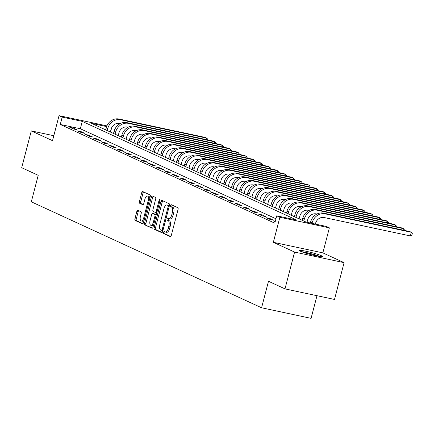 <?xml version="1.0" encoding="UTF-8"?>
<svg xmlns="http://www.w3.org/2000/svg" width="434" height="434" viewBox="0 0 434 434"><rect width="100%" height="100%" fill="white"/><g stroke="black" fill="none" stroke-linecap="round" stroke-linejoin="round"><path stroke-width="0.65" d="M163.558 232.38A1.047 0.467 -77.9 0 0 163.726 233.59L170.291 236.606A1.497 0.667 -77.9 0 0 170.35 236.628A1.497 0.667 -77.9 0 0 171.284 235.445L178.059 209.438A1.497 0.667 -77.9 0 0 177.815 207.707L171.256 204.691A1.047 0.467 -77.9 0 0 171.213 204.674A1.047 0.467 -77.9 0 0 170.557 205.499A1.047 0.467 -77.9 0 0 170.73 206.709L171.576 207.099A4.796 2.132 -77.9 0 1 172.347 212.633L171.783 214.803A4.796 2.132 -77.9 0 1 168.804 218.584A4.796 2.132 -77.9 0 1 168.604 218.519L167.752 218.128A1.047 0.467 -77.9 0 0 167.708 218.112A1.047 0.467 -77.9 0 0 167.057 218.942A1.047 0.467 -77.9 0 0 167.226 220.152L168.077 220.543A4.796 2.132 -77.9 0 1 168.848 226.076L168.283 228.241A4.796 2.132 -77.9 0 1 165.305 232.022A4.796 2.132 -77.9 0 1 165.104 231.957L164.253 231.566A1.047 0.467 -77.9 0 0 164.209 231.55A1.047 0.467 -77.9 0 0 163.558 232.38M165.213 232A1.047 0.467 -77.9 0 0 164.898 232.662A1.047 0.467 -77.9 0 0 165.066 233.877L170.741 236.487M172.211 205.13A1.047 0.467 -77.9 0 0 171.897 205.787A1.047 0.467 -77.9 0 0 172.065 206.996L172.916 207.387L171.576 207.099M168.718 218.562A1.047 0.467 -77.9 0 0 168.397 219.224A1.047 0.467 -77.9 0 0 168.566 220.434L169.412 220.825L168.077 220.543M300.567 251.291A11.913 1.058 14.6 0 0 313.386 255.208A11.913 1.058 14.6 0 0 322.527 256.527A11.913 1.058 14.6 0 0 321.437 255.751A11.913 1.058 14.6 0 0 308.617 251.834A11.913 1.058 14.6 0 0 299.471 250.521A11.913 1.058 14.6 0 0 300.567 251.291M137.833 210.262A1.497 0.667 -77.9 0 0 137.773 210.246A1.497 0.667 -77.9 0 0 136.84 211.423L134.941 218.725A1.497 0.667 -77.9 0 0 135.18 220.45L142.466 223.803A1.497 0.667 -77.9 0 0 142.531 223.825A1.497 0.667 -77.9 0 0 143.464 222.642L150.235 196.635A1.497 0.667 -77.9 0 0 149.996 194.904L142.71 191.551A1.497 0.667 -77.9 0 0 142.645 191.53A1.497 0.667 -77.9 0 0 141.717 192.712L139.417 201.528A1.497 0.667 -77.9 0 0 139.661 203.258L142.781 204.691A1.497 0.667 -77.9 0 0 142.84 204.712A1.497 0.667 -77.9 0 0 143.773 203.53L144.913 199.157A4.009 1.785 -77.9 0 1 147.403 196A4.009 1.785 -77.9 0 1 148.216 200.682L143.757 217.803A4.009 1.785 -77.9 0 1 141.267 220.966A4.009 1.785 -77.9 0 1 140.453 216.284L141.196 213.43A1.497 0.667 -77.9 0 0 140.952 211.7L137.833 210.262M275.959 218.769L80.333 128.746L60.266 124.46L62.187 117.099L59.04 115.65L106.867 125.865M284.997 288.876L294.588 252.073L344.086 262.646L334.5 299.449L284.997 288.876L268.483 281.275L261.583 307.777L31.313 201.81L38.214 175.309L21.7 167.708L31.286 130.905L52.519 140.676L59.04 115.65M344.086 262.646L322.853 252.876L273.349 242.302L294.588 252.073M273.349 242.302L279.87 217.271L276.724 215.828L296.791 220.114L82.254 121.384L62.187 117.099M60.266 124.46L274.809 223.184L276.724 215.828M154.146 227.562A1.497 0.667 -77.9 0 0 154.385 229.293L161.676 232.646A1.497 0.667 -77.9 0 0 161.736 232.667A1.497 0.667 -77.9 0 0 162.669 231.485L169.444 205.472A1.497 0.667 -77.9 0 0 169.2 203.741L161.915 200.389A1.497 0.667 -77.9 0 0 161.849 200.367A1.497 0.667 -77.9 0 0 160.922 201.55L154.146 227.562L155.481 227.845A1.497 0.667 -77.9 0 0 155.725 229.575L162.126 232.521M152.068 228.224L144.782 224.872A1.497 0.667 -77.9 0 1 144.544 223.141L151.32 197.134A1.497 0.667 -77.9 0 1 152.247 195.951A1.497 0.667 -77.9 0 1 152.312 195.973L155.432 197.405A1.497 0.667 -77.9 0 1 155.67 199.135L152.925 209.682A1.497 0.667 -77.9 0 0 153.164 211.412L155.231 212.367A1.497 0.667 -77.9 0 0 155.296 212.389A1.497 0.667 -77.9 0 0 156.229 211.206L159.088 200.22A1.047 0.467 -77.9 0 1 159.739 199.396A1.047 0.467 -77.9 0 1 159.951 200.622L153.066 227.063A1.497 0.667 -77.9 0 1 152.133 228.246A1.497 0.667 -77.9 0 1 152.068 228.224L152.198 228.251M53.811 135.717L31.286 130.905M275.227 221.568L274.245 221.362L275.172 221.785M273.496 220.19L269.72 218.454L266.378 217.738L270.154 219.479L273.496 220.19M265.635 216.571L261.859 214.835L258.512 214.119L262.288 215.861L265.635 216.571M257.769 212.953L253.993 211.217L250.651 210.501L254.422 212.237L257.769 212.953M249.903 209.334L246.127 207.598L242.785 206.882L246.561 208.618L249.903 209.334M242.042 205.716L238.266 203.98L234.919 203.264L238.695 205L242.042 205.716M234.176 202.098L230.4 200.362L227.058 199.645L230.828 201.381L234.176 202.098M226.309 198.479L222.539 196.743L219.192 196.027L222.968 197.763L226.309 198.479M218.448 194.861L214.673 193.119L211.325 192.408L215.101 194.144L218.448 194.861M210.582 191.242L206.806 189.501L203.465 188.79L207.24 190.526L210.582 191.242M202.716 187.618L198.946 185.882L195.598 185.172L199.374 186.908L202.716 187.618M194.855 184L191.079 182.264L187.732 181.548L191.508 183.289L194.855 184M186.989 180.381L183.213 178.645L179.871 177.929L183.647 179.671L186.989 180.381M179.123 176.763L175.352 175.027L172.005 174.311L175.781 176.047L179.123 176.763M171.262 173.144L167.486 171.408L164.139 170.692L167.915 172.428L171.262 173.144M163.396 169.526L159.62 167.79L156.278 167.074L160.054 168.81L163.396 169.526M155.529 165.907L151.759 164.171L148.412 163.455L152.188 165.191L155.529 165.907M147.668 162.289L143.893 160.547L140.545 159.837L144.321 161.573L147.668 162.289M139.802 158.67L136.026 156.929L132.685 156.218L136.46 157.954L139.802 158.67M131.941 155.047L128.166 153.311L124.818 152.6L128.594 154.336L131.941 155.047M124.075 151.428L120.299 149.692L116.952 148.976L120.728 150.717L124.075 151.428M116.209 147.81L112.433 146.074L109.091 145.357L112.867 147.099L116.209 147.81M108.348 144.191L104.572 142.455L101.225 141.739L105.001 143.475L108.348 144.191M100.482 140.573L96.706 138.837L93.364 138.12L97.135 139.857L100.482 140.573M92.616 136.954L88.84 135.218L85.498 134.502L89.274 136.238L92.616 136.954M84.755 133.336L80.979 131.6L77.632 130.884L81.408 132.62L84.755 133.336M76.889 129.717L73.113 127.981L69.771 127.265L73.541 129.001L76.889 129.717M261.583 307.777L311.08 318.35L316.983 295.706M110.534 132.093L111.679 127.699M106.569 126.582L91.617 123.386L306.16 222.116L326.227 226.402L329.373 227.85L279.87 217.271M322.853 252.876L329.373 227.85M80.333 128.746L82.254 121.384M269.72 218.454L269.53 219.192M261.859 214.835L261.664 215.573M253.993 211.217L253.803 211.955M246.127 207.598L245.937 208.336M238.266 203.98L238.071 204.712M230.4 200.362L230.21 201.094M222.539 196.743L222.344 197.475M214.673 193.119L214.483 193.857M206.806 189.501L206.617 190.238M198.946 185.882L198.75 186.62M191.079 182.264L190.889 183.002M183.213 178.645L183.023 179.383M175.352 175.027L175.157 175.765M167.486 171.408L167.296 172.146M159.62 167.79L159.43 168.522M151.759 164.171L151.564 164.904M143.893 160.547L143.703 161.285M136.026 156.929L135.837 157.667M128.166 153.311L127.97 154.048M120.299 149.692L120.109 150.43M112.433 146.074L112.243 146.811M104.572 142.455L104.377 143.193M96.706 138.837L96.516 139.574M88.84 135.218L88.65 135.951M80.979 131.6L80.784 132.332M73.113 127.981L72.923 128.714M53.518 136.856A11.913 1.058 14.6 0 0 52.845 137.025A11.913 1.058 14.6 0 0 53.349 137.502M166.439 232.244A4.796 2.132 -77.9 0 0 166.645 232.309A4.796 2.132 -77.9 0 0 169.623 228.528L168.283 228.241M169.412 220.825A4.796 2.132 -77.9 0 1 170.188 226.358L169.623 228.528M169.944 218.801A4.796 2.132 -77.9 0 0 170.144 218.872A4.796 2.132 -77.9 0 0 173.123 215.09L171.783 214.803M172.916 207.387A4.796 2.132 -77.9 0 1 173.687 212.92L173.123 215.09M162.804 200.796A1.497 0.667 -77.9 0 0 162.256 201.837L155.481 227.845M161.519 230.308A1.047 0.467 -77.9 0 0 161.567 230.324A1.047 0.467 -77.9 0 0 162.218 229.494L168.164 206.665A1.047 0.467 -77.9 0 0 167.996 205.456L167.101 205.043A4.796 2.132 -77.9 0 0 166.9 204.973A4.796 2.132 -77.9 0 0 163.922 208.754L159.853 224.362A4.796 2.132 -77.9 0 0 160.623 229.895L161.519 230.308M161.611 230.329L162.858 230.595A1.047 0.467 -77.9 0 0 162.896 230.606L161.567 230.324M169.368 205.759A1.047 0.467 -77.9 0 0 169.331 205.738L167.996 205.456M168.023 205.239A4.796 2.132 -77.9 0 1 168.235 205.26A4.796 2.132 -77.9 0 1 168.435 205.325L169.331 205.738M152.518 228.1L144.782 224.872M153.197 196.38A1.497 0.667 -77.9 0 0 152.654 197.416L145.878 223.429A1.497 0.667 -77.9 0 0 146.122 225.159M155.361 212.394L156.571 212.649A1.497 0.667 -77.9 0 0 156.636 212.671A1.497 0.667 -77.9 0 0 156.815 212.655M150.072 220.629A4.009 1.785 -77.9 0 0 150.886 225.311A4.009 1.785 -77.9 0 0 153.376 222.148L154.949 216.116A1.497 0.667 -77.9 0 0 154.705 214.391L152.638 213.436A1.497 0.667 -77.9 0 0 152.573 213.414A1.497 0.667 -77.9 0 0 151.645 214.597L150.072 220.629M150.886 225.311L152.226 225.599A4.009 1.785 -77.9 0 0 153.663 224.769M156.24 214.873A1.497 0.667 -77.9 0 0 156.045 214.673L154.705 214.391M153.848 213.696A1.497 0.667 -77.9 0 1 153.913 213.702A1.497 0.667 -77.9 0 1 153.978 213.723L156.045 214.673M141.267 220.966L142.602 221.253A4.009 1.785 -77.9 0 0 144.039 220.418M149.811 198.273A4.009 1.785 -77.9 0 0 148.737 196.282L147.403 196M143.594 191.958A1.497 0.667 -77.9 0 0 143.052 193L140.757 201.815A1.497 0.667 -77.9 0 0 140.996 203.541L143.231 204.571M138.723 210.674A1.497 0.667 -77.9 0 0 138.18 211.711L136.276 219.007A1.497 0.667 -77.9 0 0 136.52 220.738L142.916 223.684M315.366 224.08L315.529 223.456A7.638 6.808 -65.3 0 1 324.138 217.526L410.363 235.944L411.318 232.266L325.093 213.843A11.458 10.21 114.7 0 0 312.187 222.74L312.024 223.364M410.363 235.944L411.915 234.995L412.3 233.525L411.318 232.266L409.745 231.539L323.52 213.121A11.458 10.21 114.7 0 0 310.614 222.018L310.353 223.011M307.022 222.3L307.663 219.837A7.638 6.808 -65.3 0 1 316.272 213.908L316.923 214.043M403.072 230.118L403.457 228.647L401.884 227.921L315.659 209.503A11.458 10.21 114.7 0 0 302.748 218.4L302.248 220.315M404.314 230.378L404.434 229.906L403.457 228.647L317.232 210.224A11.458 10.21 114.7 0 0 304.321 219.121L303.822 221.036M299.107 218.872L299.802 216.219A7.638 6.808 -65.3 0 1 308.406 210.289L309.057 210.425M395.211 226.494L395.591 225.029L394.018 224.302L307.793 205.884A11.458 10.21 114.7 0 0 294.881 214.781L294.382 216.696M396.448 226.76L396.573 226.288L395.591 225.029L309.366 206.606A11.458 10.21 114.7 0 0 296.455 215.503L295.955 217.418M291.247 215.253L291.936 212.6A7.638 6.808 -65.3 0 1 300.545 206.665L301.191 206.806M387.345 222.875L387.725 221.411L386.157 220.684L299.927 202.266A11.458 10.21 114.7 0 0 287.02 211.163L286.521 213.078M388.582 223.141L388.707 222.669L387.725 221.411L301.5 202.987A11.458 10.21 114.7 0 0 288.594 211.884L288.095 213.799M283.38 211.629L284.069 208.982A7.638 6.808 -65.3 0 1 292.679 203.047L293.33 203.188M379.479 219.257L379.864 217.787L378.291 217.065L292.066 198.647A11.458 10.21 114.7 0 0 279.154 207.544L278.655 209.459M380.721 219.523L380.84 219.045L379.864 217.787L293.639 199.369A11.458 10.21 114.7 0 0 280.727 208.266L280.228 210.181M302.4 252.029A10.307 0.917 -165.4 0 1 311.531 253.971A10.307 0.917 -165.4 0 1 319.234 256.418M320.238 256.565A11.837 1.052 14.6 0 0 311.655 253.863A11.837 1.052 14.6 0 0 301.451 251.671M275.514 208.011L276.208 205.363A7.638 6.808 -65.3 0 1 284.812 199.428L285.464 199.569M371.618 215.638L371.998 214.168L370.424 213.447L284.199 195.023A11.458 10.21 114.7 0 0 271.288 203.926L270.789 205.835M372.855 215.904L372.98 215.427L371.998 214.168L285.773 195.75A11.458 10.21 114.7 0 0 272.861 204.647L272.362 206.562M267.653 204.392L268.342 201.745A7.638 6.808 -65.3 0 1 276.952 195.81L277.603 195.951M363.752 212.02L364.131 210.55L362.564 209.828L276.333 191.405A11.458 10.21 114.7 0 0 263.427 200.302L262.928 202.217M364.989 212.286L365.113 211.808L364.131 210.55L277.906 192.132A11.458 10.21 114.7 0 0 265 201.029L264.501 202.944M259.787 200.774L260.476 198.121A7.638 6.808 -65.3 0 1 269.085 192.191L269.736 192.333M355.885 208.401L356.271 206.931L354.697 206.21L268.472 187.786A11.458 10.21 114.7 0 0 255.561 196.683L255.062 198.598M357.128 208.667L357.247 208.19L356.271 206.931L270.046 188.513A11.458 10.21 114.7 0 0 257.134 197.41L256.635 199.325M251.926 197.155L252.615 194.503A7.638 6.808 -65.3 0 1 261.219 188.573L261.87 188.714M348.025 204.783L348.404 203.313L346.831 202.591L260.606 184.168A11.458 10.21 114.7 0 0 247.695 193.065L247.196 194.98M349.261 205.049L349.386 204.571L348.404 203.313L262.179 184.895A11.458 10.21 114.7 0 0 249.268 193.792L248.769 195.707M244.06 193.537L244.749 190.884A7.638 6.808 -65.3 0 1 253.358 184.955L254.009 185.09M340.158 201.164L340.544 199.694L338.97 198.967L252.74 180.549A11.458 10.21 114.7 0 0 239.834 189.446L239.335 191.361M341.395 201.43L341.52 200.953L340.544 199.694L254.313 181.271A11.458 10.21 114.7 0 0 241.407 190.173L240.908 192.083M236.194 189.918L236.888 187.266A7.638 6.808 -65.3 0 1 245.492 181.336L246.143 181.472M332.292 197.546L332.677 196.076L331.104 195.349L244.879 176.931A11.458 10.21 114.7 0 0 231.968 185.828L231.468 187.743M333.534 197.806L333.654 197.334L332.677 196.076L246.452 177.652A11.458 10.21 114.7 0 0 233.541 186.549L233.042 188.464M228.333 186.3L229.022 183.647A7.638 6.808 -65.3 0 1 237.626 177.718L238.277 177.853M324.431 193.927L324.811 192.457L323.238 191.73L237.013 173.312A11.458 10.21 114.7 0 0 224.101 182.209L223.602 184.124M325.668 194.188L325.793 193.716L324.811 192.457L238.586 174.034A11.458 10.21 114.7 0 0 225.675 182.931L225.175 184.846M220.467 182.681L221.156 180.029A7.638 6.808 -65.3 0 1 229.765 174.099L230.416 174.235M316.565 190.304L316.95 188.839L315.377 188.112L229.147 169.694A11.458 10.21 114.7 0 0 216.24 178.591L215.741 180.506M317.802 190.569L317.927 190.097L316.95 188.839L230.72 170.416A11.458 10.21 114.7 0 0 217.814 179.313L217.315 181.228M212.6 179.063L213.295 176.41A7.638 6.808 -65.3 0 1 221.899 170.475L222.55 170.616M308.699 186.685L309.084 185.215L307.511 184.493L221.286 166.076A11.458 10.21 114.7 0 0 208.374 174.973L207.875 176.888M309.941 186.951L310.066 186.474L309.084 185.215L222.859 166.797A11.458 10.21 114.7 0 0 209.947 175.694L209.448 177.609M204.739 175.439L205.428 172.792A7.638 6.808 -65.3 0 1 214.033 166.857L214.684 166.998M300.838 183.067L301.218 181.596L299.644 180.875L213.419 162.452A11.458 10.21 114.7 0 0 200.508 171.354L200.009 173.269M302.075 183.332L302.2 182.855L301.218 181.596L214.993 163.179A11.458 10.21 114.7 0 0 202.081 172.076L201.582 173.991M196.873 171.821L197.562 169.173A7.638 6.808 -65.3 0 1 206.172 163.238L206.823 163.379M292.972 179.448L293.357 177.978L291.784 177.256L205.559 158.833A11.458 10.21 114.7 0 0 192.647 167.73L192.148 169.645M294.209 179.714L294.333 179.237L293.357 177.978L207.126 159.56A11.458 10.21 114.7 0 0 194.22 168.457L193.721 170.372M189.007 168.202L189.701 165.555A7.638 6.808 -65.3 0 1 198.305 159.62L198.956 159.761M285.105 175.83L285.491 174.359L283.917 173.638L197.692 155.215A11.458 10.21 114.7 0 0 184.781 164.112L184.282 166.027M286.348 176.096L286.473 175.618L285.491 174.359L199.266 155.942A11.458 10.21 114.7 0 0 186.354 164.839L185.855 166.754M181.146 164.584L181.835 161.931A7.638 6.808 -65.3 0 1 190.439 156.001L191.09 156.142M277.245 172.211L277.624 170.741L276.051 170.019L189.826 151.596A11.458 10.21 114.7 0 0 176.915 160.493L176.421 162.408M278.482 172.477L278.606 172L277.624 170.741L191.399 152.323A11.458 10.21 114.7 0 0 178.488 161.22L177.989 163.135M173.28 160.965L173.969 158.312A7.638 6.808 -65.3 0 1 182.578 152.383L183.229 152.518M269.378 168.593L269.764 167.123L268.19 166.401L181.965 147.978A11.458 10.21 114.7 0 0 169.054 156.875L168.555 158.79M270.615 168.859L270.74 168.381L269.764 167.123L183.533 148.699A11.458 10.21 114.7 0 0 170.627 157.602L170.128 159.517M165.414 157.347L166.108 154.694A7.638 6.808 -65.3 0 1 174.712 148.764L175.363 148.9M261.512 164.974L261.897 163.504L260.324 162.777L174.099 144.359A11.458 10.21 114.7 0 0 161.188 153.256L160.688 155.171M262.754 165.235L262.879 164.763L261.897 163.504L175.672 145.081A11.458 10.21 114.7 0 0 162.761 153.978L162.262 155.893M157.553 153.728L158.242 151.075A7.638 6.808 -65.3 0 1 166.846 145.146L167.497 145.281M253.651 161.356L254.031 159.886L252.458 159.159L166.233 140.741A11.458 10.21 114.7 0 0 153.327 149.638L152.828 151.553M254.888 161.616L255.013 161.144L254.031 159.886L167.806 141.462A11.458 10.21 114.7 0 0 154.895 150.359L154.395 152.274M149.687 150.11L150.376 147.457A7.638 6.808 -65.3 0 1 158.985 141.527L159.636 141.663M245.785 157.732L246.17 156.267L244.597 155.54L158.372 137.122A11.458 10.21 114.7 0 0 145.461 146.019L144.961 147.934M247.022 157.998L247.147 157.526L246.17 156.267L159.945 137.844A11.458 10.21 114.7 0 0 147.034 146.741L146.535 148.656M141.82 146.491L142.515 143.838A7.638 6.808 -65.3 0 1 151.119 137.903L151.77 138.045M237.919 154.113L238.304 152.649L236.731 151.922L150.506 133.504A11.458 10.21 114.7 0 0 137.594 142.401L137.095 144.316M239.161 154.379L239.286 153.907L238.304 152.649L152.079 134.225A11.458 10.21 114.7 0 0 139.168 143.122L138.668 145.037M133.96 142.867L134.648 140.22A7.638 6.808 -65.3 0 1 143.253 134.285L143.904 134.426M230.058 150.495L230.438 149.025L228.864 148.303L142.64 129.885A11.458 10.21 114.7 0 0 129.733 138.782L129.234 140.697M231.295 150.761L231.42 150.283L230.438 149.025L144.213 130.607A11.458 10.21 114.7 0 0 131.301 139.504L130.808 141.419M126.093 139.249L126.782 136.602A7.638 6.808 -65.3 0 1 135.392 130.667L136.043 130.808M222.192 146.876L222.577 145.406L221.004 144.685L134.779 126.261A11.458 10.21 114.7 0 0 121.867 135.164L121.368 137.073M223.429 147.142L223.553 146.665L222.577 145.406L136.352 126.988A11.458 10.21 114.7 0 0 123.44 135.885L122.941 137.8M118.227 135.63L118.921 132.983A7.638 6.808 -65.3 0 1 127.525 127.048L128.176 127.189M214.331 143.258L214.711 141.788L213.137 141.066L126.912 122.643A11.458 10.21 114.7 0 0 114.001 131.54L113.502 133.455M215.568 143.524L215.693 143.046L214.711 141.788L128.486 123.37A11.458 10.21 114.7 0 0 115.574 132.267L115.075 134.182M110.366 132.012L111.055 129.359A7.638 6.808 -65.3 0 1 119.665 123.43L120.31 123.571M206.465 139.639L206.844 138.169L205.271 137.448L119.046 119.025A11.458 10.21 114.7 0 0 106.14 127.922L105.641 129.837M207.702 139.905L207.826 139.428L206.844 138.169L120.619 119.751A11.458 10.21 114.7 0 0 107.713 128.648L107.214 130.563M165.066 233.877L163.726 233.59M172.065 206.996L170.73 206.709M168.566 220.434L167.226 220.152M170.188 226.358L168.848 226.076M173.687 212.92L172.347 212.633M162.256 201.837L160.922 201.55M155.725 229.575L154.385 229.293M163.135 229.689L162.218 229.494M169.081 206.861L168.164 206.665M168.435 205.325L167.101 205.043M145.878 223.429L144.544 223.141M152.654 197.416L151.32 197.134M157.146 211.401L156.229 211.206M159.994 200.416L159.088 200.22M154.292 222.344L153.376 222.148M155.866 216.311L154.949 216.116M153.978 213.723L152.638 213.436M144.674 217.998L143.757 217.803M149.133 200.877L148.216 200.682M140.996 203.541L139.661 203.258M140.757 201.815L139.417 201.528M143.052 193L141.717 192.712M136.52 220.738L135.18 220.45M136.276 219.007L134.941 218.725M138.18 211.711L136.84 211.423M312.187 222.74L310.614 222.018M325.093 213.843L323.52 213.121M304.321 219.121L302.748 218.4M317.232 210.224L315.659 209.503M296.455 215.503L294.881 214.781M309.366 206.606L307.793 205.884M288.594 211.884L287.02 211.163M301.5 202.987L299.927 202.266M280.727 208.266L279.154 207.544M293.639 199.369L292.066 198.647M272.861 204.647L271.288 203.926M285.773 195.75L284.199 195.023M265 201.029L263.427 200.302M277.906 192.132L276.333 191.405M257.134 197.41L255.561 196.683M270.046 188.513L268.472 187.786M249.268 193.792L247.695 193.065M262.179 184.895L260.606 184.168M241.407 190.173L239.834 189.446M254.313 181.271L252.74 180.549M233.541 186.549L231.968 185.828M246.452 177.652L244.879 176.931M225.675 182.931L224.101 182.209M238.586 174.034L237.013 173.312M217.814 179.313L216.24 178.591M230.72 170.416L229.147 169.694M209.947 175.694L208.374 174.973M222.859 166.797L221.286 166.076M202.081 172.076L200.508 171.354M214.993 163.179L213.419 162.452M194.22 168.457L192.647 167.73M207.126 159.56L205.559 158.833M186.354 164.839L184.781 164.112M199.266 155.942L197.692 155.215M178.488 161.22L176.915 160.493M191.399 152.323L189.826 151.596M170.627 157.602L169.054 156.875M183.533 148.699L181.965 147.978M162.761 153.978L161.188 153.256M175.672 145.081L174.099 144.359M154.895 150.359L153.327 149.638M167.806 141.462L166.233 140.741M147.034 146.741L145.461 146.019M159.945 137.844L158.372 137.122M139.168 143.122L137.594 142.401M152.079 134.225L150.506 133.504M131.301 139.504L129.733 138.782M144.213 130.607L142.64 129.885M123.44 135.885L121.867 135.164M136.352 126.988L134.779 126.261M115.574 132.267L114.001 131.54M128.486 123.37L126.912 122.643M107.713 128.648L106.14 127.922M120.619 119.751L119.046 119.025M166.645 232.309L165.305 232.022M170.144 218.872L168.804 218.584M168.235 205.26L166.9 204.973M156.636 212.671L155.296 212.389M153.913 213.702L152.573 213.414"/></g></svg>
